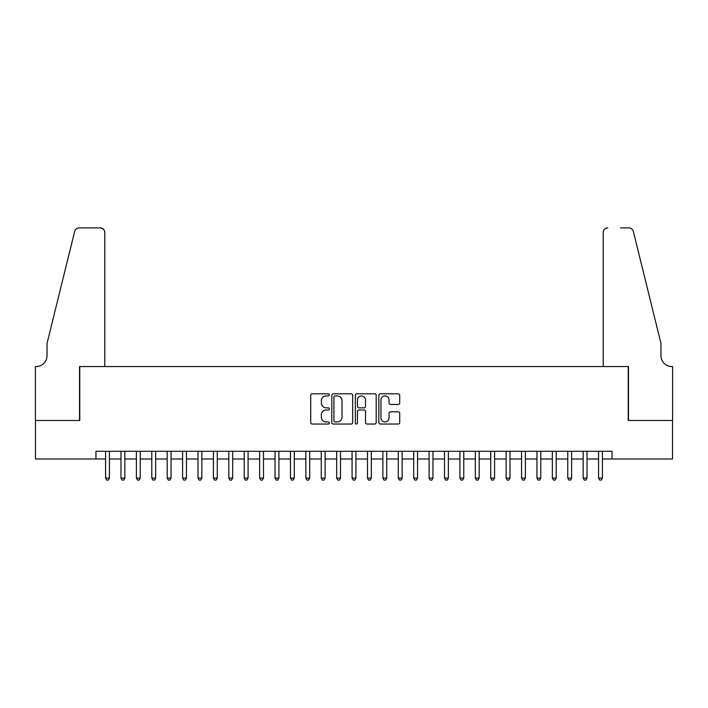 <?xml version="1.0" encoding="UTF-8"?>
<svg xmlns="http://www.w3.org/2000/svg" width="708" height="708" viewBox="0 0 708 708"><rect width="100%" height="100%" fill="white"/><g stroke="black" fill="none" stroke-linecap="round" stroke-linejoin="round"><path stroke-width="1.06" d="M329.353 394.86A1.062 1.062 0 0 0 328.291 393.798L312.228 393.798A1.513 1.513 0 0 0 310.715 395.312L310.715 422.534A1.513 1.513 0 0 0 312.228 424.048L328.291 424.048A1.062 1.062 0 0 0 329.353 422.986A1.062 1.062 0 0 0 328.291 421.924L326.211 421.924A4.841 4.841 0 0 1 321.37 417.092L321.37 414.817A4.841 4.841 0 0 1 326.211 409.985L328.291 409.985A1.062 1.062 0 0 0 329.353 408.923A1.062 1.062 0 0 0 328.291 407.861L326.211 407.861A4.841 4.841 0 0 1 321.37 403.029L321.37 400.755A4.841 4.841 0 0 1 326.211 395.914L328.291 395.914A1.062 1.062 0 0 0 329.353 394.86M398.197 404.463A1.513 1.513 0 0 0 399.71 402.949L399.71 395.312A1.513 1.513 0 0 0 398.197 393.798L380.346 393.798A1.513 1.513 0 0 0 378.842 395.312L378.842 422.534A1.513 1.513 0 0 0 380.346 424.048L398.197 424.048A1.513 1.513 0 0 0 399.71 422.534L399.71 413.313A1.513 1.513 0 0 0 398.197 411.799L390.559 411.799A1.513 1.513 0 0 0 389.046 413.313L389.046 417.879A4.044 4.044 0 0 1 385.002 421.924A4.044 4.044 0 0 1 380.957 417.879L380.957 399.967A4.044 4.044 0 0 1 385.002 395.914A4.044 4.044 0 0 1 389.046 399.967L389.046 402.949A1.513 1.513 0 0 0 390.559 404.463L398.197 404.463M95.943 458.996L35.48 458.996L35.48 420.481L79.774 420.481L79.774 366.558L628.226 366.558L628.226 420.481L672.52 420.481L672.52 458.996L612.057 458.996L612.057 451.288L95.943 451.288L95.943 458.996L105.572 458.996M352.673 395.312A1.513 1.513 0 0 0 351.168 393.798L333.318 393.798A1.513 1.513 0 0 0 331.804 395.312L331.804 422.534A1.513 1.513 0 0 0 333.318 424.048L351.168 424.048A1.513 1.513 0 0 0 352.673 422.534L352.673 395.312M356.832 393.798L374.682 393.798A1.513 1.513 0 0 1 376.196 395.312L376.196 422.534A1.513 1.513 0 0 1 374.682 424.048L367.045 424.048A1.513 1.513 0 0 1 365.532 422.534L365.532 411.49A1.513 1.513 0 0 0 364.018 409.985L358.956 409.985A1.513 1.513 0 0 0 357.443 411.49L357.443 422.986A1.062 1.062 0 0 1 356.381 424.048A1.062 1.062 0 0 1 355.327 422.986L355.327 395.312A1.513 1.513 0 0 1 356.832 393.798M109.43 458.996L120.979 458.996M124.829 458.996L136.387 458.996M140.237 458.996L151.795 458.996M155.645 458.996L167.203 458.996M171.053 458.996L182.602 458.996M186.461 458.996L198.01 458.996M201.86 458.996L213.418 458.996M217.268 458.996L228.826 458.996M232.675 458.996L244.233 458.996M248.083 458.996L259.641 458.996M263.491 458.996L275.04 458.996M278.899 458.996L290.448 458.996M294.298 458.996L305.856 458.996M309.706 458.996L321.264 458.996M325.114 458.996L336.672 458.996M340.521 458.996L352.071 458.996M355.929 458.996L367.479 458.996M371.328 458.996L382.886 458.996M386.736 458.996L398.294 458.996M402.144 458.996L413.702 458.996M417.552 458.996L429.101 458.996M432.96 458.996L444.509 458.996M448.359 458.996L459.917 458.996M463.767 458.996L475.325 458.996M479.174 458.996L490.733 458.996M494.582 458.996L506.14 458.996M509.99 458.996L521.539 458.996M525.398 458.996L536.947 458.996M540.797 458.996L552.355 458.996M556.205 458.996L567.763 458.996M571.613 458.996L583.171 458.996M587.02 458.996L598.57 458.996M602.428 458.996L612.057 458.996M334.981 395.914A1.062 1.062 0 0 0 333.928 396.976L333.928 420.871A1.062 1.062 0 0 0 334.981 421.924L337.176 421.924A4.841 4.841 0 0 0 342.017 417.092L342.017 400.755A4.841 4.841 0 0 0 337.176 395.914L334.981 395.914M365.532 400.038A4.044 4.044 0 0 0 361.487 395.993A4.044 4.044 0 0 0 357.443 400.038L357.443 406.357A1.513 1.513 0 0 0 358.956 407.861L364.018 407.861A1.513 1.513 0 0 0 365.532 406.357L365.532 400.038M109.43 451.288L109.43 478.095L105.572 478.095L105.572 451.288M109.43 478.095L108.271 480.104L106.731 480.104L105.572 478.095M104.802 366.558L104.802 232.525A4.62 4.62 0 0 0 100.182 227.896L79.154 227.896A4.62 4.62 0 0 0 74.667 231.419L47.029 343.451L47.029 355.77A10.788 10.788 0 0 1 36.25 366.558L35.4 366.558L35.4 420.481L79.535 420.481L79.535 366.558L104.802 366.558L104.802 232.525C104.51 229.737 102.97 228.197 100.182 227.896L87.394 227.896M74.667 231.419C75.844 228.879 75.844 228.879 74.667 231.419C75.844 228.879 75.844 228.879 74.667 231.419M47.029 355.77A10.788 10.788 0 0 1 36.25 366.558M603.198 366.558L603.198 232.525L603.198 366.558L628.465 366.558L628.465 420.481L672.6 420.481L672.6 366.558L671.75 366.558A10.788 10.788 0 0 1 660.971 355.77A10.788 10.788 0 0 0 671.75 366.558M652.493 309.095L633.333 231.419L660.971 343.451L660.971 355.77M620.606 227.896L628.846 227.896A4.62 4.62 0 0 1 633.333 231.419C632.155 228.879 632.155 228.879 633.333 231.419C632.155 228.879 632.155 228.879 633.333 231.419M607.818 227.896A4.62 4.62 0 0 0 603.198 232.525C603.49 229.737 605.03 228.197 607.818 227.896M124.829 451.288L124.829 478.095L120.979 478.095L120.979 451.288M124.829 478.095L123.679 480.104L122.139 480.104L120.979 478.095M140.237 451.288L140.237 478.095L136.387 478.095L136.387 451.288M140.237 478.095L139.087 480.104L137.547 480.104L136.387 478.095M155.645 451.288L155.645 478.095L151.795 478.095L151.795 451.288M155.645 478.095L154.486 480.104L152.946 480.104L151.795 478.095M171.053 451.288L171.053 478.095L167.203 478.095L167.203 451.288M171.053 478.095L169.893 480.104L168.354 480.104L167.203 478.095M186.461 451.288L186.461 478.095L182.602 478.095L182.602 451.288M186.461 478.095L185.301 480.104L183.761 480.104L182.602 478.095M201.86 451.288L201.86 478.095L198.01 478.095L198.01 451.288M201.86 478.095L200.709 480.104L199.169 480.104L198.01 478.095M217.268 451.288L217.268 478.095L213.418 478.095L213.418 451.288M217.268 478.095L216.117 480.104L214.577 480.104L213.418 478.095M232.675 451.288L232.675 478.095L228.826 478.095L228.826 451.288M232.675 478.095L231.525 480.104L229.976 480.104L228.826 478.095M248.083 451.288L248.083 478.095L244.233 478.095L244.233 451.288M248.083 478.095L246.924 480.104L245.384 480.104L244.233 478.095M263.491 451.288L263.491 478.095L259.641 478.095L259.641 451.288M263.491 478.095L262.332 480.104L260.792 480.104L259.641 478.095M278.899 451.288L278.899 478.095L275.04 478.095L275.04 451.288M278.899 478.095L277.74 480.104L276.2 480.104L275.04 478.095M294.298 451.288L294.298 478.095L290.448 478.095L290.448 451.288M294.298 478.095L293.147 480.104L291.608 480.104L290.448 478.095M309.706 451.288L309.706 478.095L305.856 478.095L305.856 451.288M309.706 478.095L308.555 480.104L307.015 480.104L305.856 478.095M325.114 451.288L325.114 478.095L321.264 478.095L321.264 451.288M325.114 478.095L323.954 480.104L322.414 480.104L321.264 478.095M340.521 451.288L340.521 478.095L336.672 478.095L336.672 451.288M340.521 478.095L339.362 480.104L337.822 480.104L336.672 478.095M355.929 451.288L355.929 478.095L352.071 478.095L352.071 451.288M355.929 478.095L354.77 480.104L353.23 480.104L352.071 478.095M371.328 451.288L371.328 478.095L367.479 478.095L367.479 451.288M371.328 478.095L370.178 480.104L368.638 480.104L367.479 478.095M386.736 451.288L386.736 478.095L382.886 478.095L382.886 451.288M386.736 478.095L385.586 480.104L384.046 480.104L382.886 478.095M402.144 451.288L402.144 478.095L398.294 478.095L398.294 451.288M402.144 478.095L400.985 480.104L399.445 480.104L398.294 478.095M417.552 451.288L417.552 478.095L413.702 478.095L413.702 451.288M417.552 478.095L416.392 480.104L414.853 480.104L413.702 478.095M432.96 451.288L432.96 478.095L429.101 478.095L429.101 451.288M432.96 478.095L431.8 480.104L430.26 480.104L429.101 478.095M448.359 451.288L448.359 478.095L444.509 478.095L444.509 451.288M448.359 478.095L447.208 480.104L445.668 480.104L444.509 478.095M463.767 451.288L463.767 478.095L459.917 478.095L459.917 451.288M463.767 478.095L462.616 480.104L461.076 480.104L459.917 478.095M479.174 451.288L479.174 478.095L475.325 478.095L475.325 451.288M479.174 478.095L478.024 480.104L476.475 480.104L475.325 478.095M494.582 451.288L494.582 478.095L490.733 478.095L490.733 451.288M494.582 478.095L493.423 480.104L491.883 480.104L490.733 478.095M509.99 451.288L509.99 478.095L506.14 478.095L506.14 451.288M509.99 478.095L508.831 480.104L507.291 480.104L506.14 478.095M525.398 451.288L525.398 478.095L521.539 478.095L521.539 451.288M525.398 478.095L524.239 480.104L522.699 480.104L521.539 478.095M540.797 451.288L540.797 478.095L536.947 478.095L536.947 451.288M540.797 478.095L539.646 480.104L538.107 480.104L536.947 478.095M556.205 451.288L556.205 478.095L552.355 478.095L552.355 451.288M556.205 478.095L555.054 480.104L553.514 480.104L552.355 478.095M571.613 451.288L571.613 478.095L567.763 478.095L567.763 451.288M571.613 478.095L570.453 480.104L568.913 480.104L567.763 478.095M587.02 451.288L587.02 478.095L583.171 478.095L583.171 451.288M587.02 478.095L585.861 480.104L584.321 480.104L583.171 478.095M602.428 451.288L602.428 478.095L598.57 478.095L598.57 451.288M602.428 478.095L601.269 480.104L599.729 480.104L598.57 478.095"/></g></svg>
